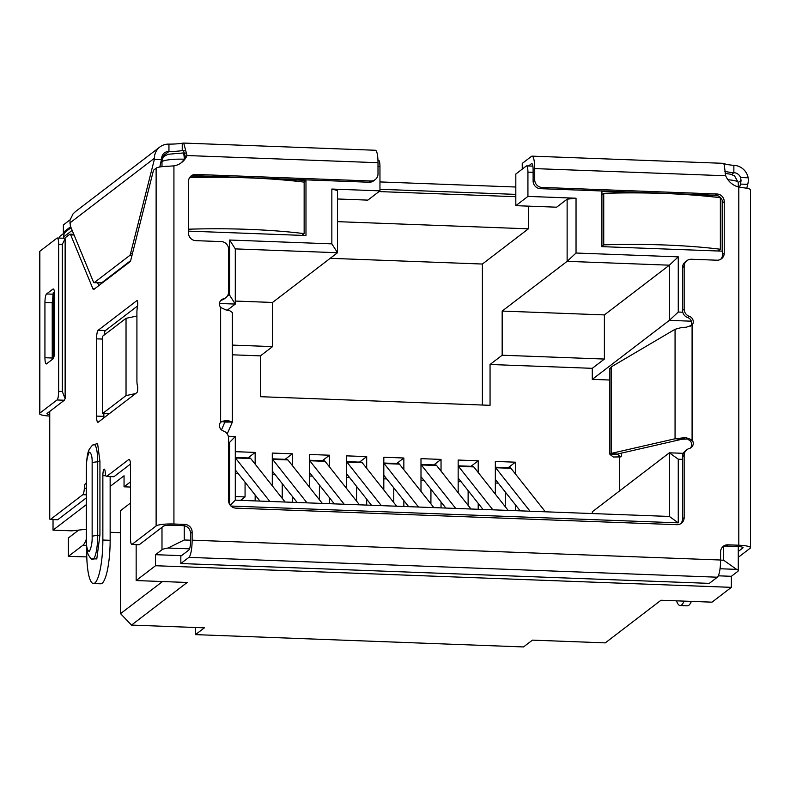 <?xml version="1.0" encoding="UTF-8"?>
<svg xmlns="http://www.w3.org/2000/svg" width="790" height="790" viewBox="0 0 790 790"><rect width="100%" height="100%" fill="white"/><g stroke="black" fill="none" stroke-linecap="round" stroke-linejoin="round"><path stroke-width="1.19" d="M379.003 191.575L515.821 196.71M515.821 174.027L526.318 165.999A7.465 1.59 92.1 0 1 526.594 165.9A7.465 1.59 92.1 0 1 527.927 172.121L527.927 196.404L515.821 205.667L515.821 174.027M59.507 238.076A7.465 1.59 92.1 0 1 59.902 236.319L65.471 232.053M63.516 238.225L63.516 236.99A7.465 7.179 -127.4 0 1 66.271 231.342L71.06 227.668M515.821 205.667L556.644 207.197L567.131 199.169L567.131 261.342L502.163 311.072L502.163 355.224L604.389 359.055L604.389 314.914L502.163 311.072M527.927 196.404L576.038 198.211L576.038 253.027L678.264 256.859L678.264 312.04L669.367 320.365L592.283 379.358L592.283 368.328L490.057 364.486L502.163 355.224M482.384 405.033L482.384 264.038L528.392 228.823L528.392 206.141M490.057 364.486L490.057 405.319L260.443 396.699L260.443 355.865L232.339 354.809M528.392 228.823L337.528 221.654M232.339 345.092L272.55 346.603L272.55 302.452L337.528 252.721L337.528 190.548L331.849 189.047L379.96 190.854L379.96 166.572A7.465 1.59 -87.9 0 0 378.627 160.34L377.966 160.321M272.55 346.603L260.443 355.865M337.528 198.981L367.854 200.117L379.96 190.854M136.156 544.616L136.156 580.551L155.531 565.729L155.531 554.689L181.512 555.666M184.248 525.775L184.248 539.985L168.053 548.033A18.664 3.16 180 0 0 161.989 549.751L155.531 554.689M53.029 519.573L53.029 530.139L86.278 504.682M110.146 486.413L124.05 475.778L124.05 486.808L130.469 481.9M718.317 575.811L731.372 576.305L737.83 571.368A18.664 3.16 180 0 0 738.275 570.676A18.664 3.16 180 0 0 736.606 569.373L723.64 560.229L723.64 546.443M731.372 576.305L731.372 587.345L711.997 602.168L660.973 600.252L605.288 642.872L532.391 640.137L523.513 646.941L195.505 634.627L204.383 627.833L131.495 625.087L120.554 613.642L120.554 510.636L130.469 503.052M641.342 192.938L601.911 191.457L601.911 246.638L722.188 251.151L722.188 200.314M717.942 195.811L687.34 194.666M188.484 231.124L305.977 235.529L305.977 180.347L271.128 179.034M225.13 177.316L191.555 176.052M678.264 312.04L682.777 312.218M682.54 459.355L678.264 459.197L678.264 522.842L230.986 506.054M229.623 504.326L229.623 442.361L228.577 442.321M227.875 295.134L229.623 295.203L229.623 240.022L331.849 243.863L331.849 189.047M576.038 198.211L567.131 199.169M576.038 253.027L567.131 261.342L669.367 265.183L604.389 314.914M482.384 264.038L330.21 258.32M331.849 243.863L337.528 252.721L235.292 248.889L229.623 240.022M272.55 302.452L235.292 301.059M136.917 316.049L126.035 318.321L126.035 395.583L135.594 393.578M126.035 318.321L102.621 336.244L102.621 413.496L109.257 413.743M102.621 413.496L126.035 395.583M731.372 587.345L155.531 565.729M136.156 580.551L187.181 582.467L131.495 625.087M130.469 487.055L124.05 486.808M110.146 532.282L120.554 532.667M53.029 530.139L71.791 530.841L85.152 529.399M229.623 295.203L235.292 304.071L235.292 248.889M219.492 303.478L235.292 304.071L227.362 310.144M229.623 442.361L235.292 436.515L228.31 436.248M230.295 505.304L235.292 500.159L235.292 436.515M678.264 522.842L669.367 516.453L235.292 500.159M678.264 459.197L669.367 452.808L669.367 516.453M683.301 453.332L669.367 452.808L592.283 511.801L592.283 513.559M678.264 256.859L669.367 265.183L669.367 320.365L691.339 321.194M592.283 368.328L604.389 359.055M195.505 627.497L195.505 634.627M162.503 581.539L120.554 613.642M305.977 180.347L303.725 182.065M690.174 326.24L690.993 325.608M619.439 491.015L619.439 456.916M609.85 380.02L592.283 379.358M235.292 451.673L255.16 452.423L255.16 464.135M255.16 494.994L255.16 500.9M272.293 485.791L272.293 453.065L292.34 453.816L292.34 465.537M292.34 496.387L292.34 502.292M309.463 487.183L309.463 454.457L329.509 455.218L329.509 466.93M329.509 497.779L329.509 503.694M346.642 488.576L346.642 455.86L366.688 456.61L366.688 468.322M366.688 499.181L366.688 505.087M383.812 489.978L383.812 457.252L403.858 458.003L403.858 469.724M403.858 500.574L403.858 506.479M420.991 491.37L420.991 458.644L441.037 459.405L441.037 471.117M441.037 501.966L441.037 507.881M458.161 492.763L458.161 460.047L478.207 460.797L478.207 472.509M478.207 503.368L478.207 509.274M495.34 494.165L495.34 461.439L515.386 462.19L515.386 473.901M515.386 504.761L515.386 510.666M508.187 467.7L515.386 462.19M505.254 506.696L505.294 492.012M471.018 466.298L478.207 460.797M468.124 505.304L468.124 490.61M433.838 464.905L441.037 459.405M430.906 503.911L430.945 489.217M396.669 463.513L403.858 458.003M393.736 502.509L393.776 487.825M359.49 462.111L366.688 456.61M356.557 501.117L356.596 486.423M322.32 460.718L329.509 455.218M319.387 499.724L319.417 485.03M285.141 459.326L292.34 453.816M282.208 498.332L282.247 483.638M247.971 457.933L255.16 452.423M235.292 496.564L245.068 496.93L245.068 482.236M245.068 496.93L240.604 500.356M235.292 457.815A16.797 3.575 92.1 0 1 235.42 457.963L269.825 501.453M259.979 501.077L235.292 469.882M285.131 502.025L250.726 458.536A16.797 3.575 -87.9 0 0 249.877 458.003L235.292 457.45M235.292 473.25L238.037 473.358M272.293 459.039A16.797 3.575 92.1 0 1 272.59 459.355L307.004 502.845M297.149 502.479L272.293 471.047M322.31 503.418L287.906 459.928A16.797 3.575 -87.9 0 0 287.056 459.395L272.293 458.842M272.293 474.642L275.216 474.75M309.463 460.442A16.797 3.575 92.1 0 1 309.769 460.748L344.173 504.237M334.328 503.872L309.463 472.45M359.49 504.82L325.075 461.321A16.797 3.575 -87.9 0 0 324.226 460.787L309.463 460.234M309.463 476.034L312.386 476.143M346.642 461.834A16.797 3.575 92.1 0 1 346.938 462.14L381.353 505.639M371.498 505.264L346.642 473.842M396.659 506.212L362.255 462.723A16.797 3.575 -87.9 0 0 361.405 462.19L346.642 461.637M346.642 477.427L349.565 477.535M383.812 463.226A16.797 3.575 92.1 0 1 384.118 463.542L418.522 507.032M408.677 506.667L383.812 475.234M433.838 507.605L399.424 464.115A16.797 3.575 -87.9 0 0 398.575 463.582L383.812 463.029M383.812 478.829L386.745 478.938M420.991 464.629A16.797 3.575 92.1 0 1 421.297 464.935L455.702 508.424M445.846 508.059L420.991 476.637M471.008 509.007L436.603 465.507A16.797 3.575 -87.9 0 0 435.754 464.974L420.991 464.421M420.991 480.221L423.914 480.33M458.161 466.021A16.797 3.575 92.1 0 1 458.467 466.327L492.881 509.827M483.026 509.451L458.161 478.029M508.187 510.399L473.773 466.91A16.797 3.575 -87.9 0 0 472.924 466.377L458.161 465.824M458.161 481.614L461.093 481.722M495.34 467.413A16.797 3.575 92.1 0 1 495.646 467.729L530.051 511.219M520.205 510.854L495.34 479.421M545.357 511.792L510.952 468.302A16.797 3.575 -87.9 0 0 510.103 467.769L495.34 467.216M495.34 483.016L498.263 483.125M720.638 259.337A7.465 7.179 52.6 0 0 722.623 254.36L724.242 253.126A7.465 7.179 52.6 0 1 716.955 260.206L691.438 259.248A7.465 7.179 52.6 0 0 684.15 266.339L682.54 267.573L682.54 310.342A7.465 7.179 52.6 0 0 687.744 317.59L689.354 316.346A5.599 5.392 -127.4 0 1 692.089 325.154L686.263 327.238A14.931 2.528 180 0 0 681.592 327.514L675.065 329.282L611.263 366.896L610.008 369.058M687.744 317.59A5.599 5.392 -127.4 0 1 690.786 325.954M621.602 453.085A7.465 0.958 -91.3 0 1 620.851 456.887A7.465 0.958 -91.3 0 1 620.752 456.847L617.405 454.309L618.165 453.875L681.968 439.25L685.226 439.141A7.465 1.264 0 0 1 687.567 439.003L690.48 441.116L692.089 439.882A5.599 5.392 -127.4 0 1 689.354 448.483A7.465 7.179 -127.4 0 0 684.15 455.336L684.15 517.598A7.465 7.179 -127.4 0 1 676.862 524.688L235.864 508.138A7.465 7.179 -127.4 0 1 228.577 500.505L228.577 438.233A7.465 7.179 -127.4 0 0 223.373 430.994A5.599 5.392 -127.4 0 1 220.637 422.186L225.97 420.478A14.931 2.528 0 0 1 229.505 421.07L232.329 422.146L227.234 433.927M690.48 441.116A5.599 5.392 -127.4 0 1 690.332 448.118M738.275 557.325L750.144 548.24A14.931 2.528 0 0 0 750.5 547.697A14.931 2.528 0 0 0 738.798 545.219L738.798 187.072A18.664 17.963 -127.4 0 1 725.694 175.765L724.035 163.579A18.664 3.16 180 0 0 733.861 165.337A14.931 14.368 -127.4 0 1 748.169 177.79L740.605 177.513L741.03 180.416A7.465 1.59 92.1 0 1 740.457 184.08L739.667 187.22M691.388 601.397A37.328 7.959 92.1 0 1 687.409 605.821L680.121 605.545A37.328 7.959 92.1 0 1 676.487 600.835M101.634 282.83L94.346 282.553A7.465 1.59 92.1 0 1 94.069 282.662L101.357 282.929A7.465 1.59 -87.9 0 0 101.634 282.83L130.607 260.661M159.797 166.996L161.664 158.573A7.465 7.179 -127.4 0 1 168.951 151.492L168.942 144.126A18.664 3.16 180 0 0 182.243 143.237L182.243 150.594L183.428 150.525L185.423 156.775A18.664 17.963 -127.4 0 1 180.782 163.135M75.484 211.582L73.105 213.794L69.964 220.193L70.349 225.95L93.418 281.931A7.465 1.59 92.1 0 0 94.069 282.662M161.664 159.61L154.376 159.333L154.376 158.296A14.931 14.368 -127.4 0 1 159.876 146.989A14.931 14.368 -127.4 0 1 168.942 144.126M748.169 177.79L748.318 180.693A7.465 1.59 92.1 0 1 747.755 184.356L746.767 188.247M733.861 165.337L733.861 172.694A7.465 7.179 -127.4 0 1 740.605 177.513M132.444 253.57L130.577 253.491L154.376 159.333M130.577 253.491A7.465 1.59 92.1 0 1 129.649 255.535L131.92 255.624M94.346 282.553L129.649 255.535M221.309 421.593L221.99 421.386L220.637 422.186L220.637 307.458L225.97 309.957A14.931 2.528 180 0 1 229.505 310.549L232.339 312.514L232.339 422.067L224.874 422.087L221.486 429.918M617.405 454.082L611.263 453.391L675.065 438.766L681.968 439.25M617.405 454.309L609.85 454.201L609.85 368.515M620.752 456.847L613.346 457.015L610.008 454.477L611.263 453.391L611.263 366.896M379.96 189.284L515.821 194.38M379.96 181.927L515.821 187.023M724.736 171.203A18.664 3.16 180 0 0 733.861 172.694L731.53 174.481M724.035 164.626L723.966 163.392M64.207 233.02A7.465 1.264 -0 0 1 63.368 232.438A7.465 1.264 -0 0 1 63.546 232.171L70.666 226.72M63.546 232.171L63.546 224.804A7.465 1.264 180 0 0 63.368 225.081L63.368 232.438M63.546 224.804L70.043 219.837M161.851 156.924L168.951 151.492A18.664 3.16 180 0 0 182.243 150.594L184.258 150.673M522.417 168.981L522.417 163.293A7.465 1.264 180 0 0 522.239 163.57L522.239 169.119M685.226 439.141L681.592 438.035A14.931 2.528 0 0 1 686.263 437.759L692.089 439.882L692.089 325.154M687.567 439.003L686.263 437.759M675.065 329.282L675.065 438.766L681.592 438.035M221.723 421.505L225.97 420.478M221.704 421.514A7.465 1.264 0 0 1 223.461 421.811L229.505 421.07M223.461 421.811L224.874 422.087M522.417 163.293L531.492 156.351A14.931 3.18 92.1 0 1 532.055 156.144A14.931 3.18 92.1 0 1 534.721 168.596L534.721 179.794A7.465 7.179 52.6 0 0 542.009 187.428L716.955 193.994A7.465 7.179 52.6 0 1 724.242 201.618L724.242 253.126M39.855 251.25A14.931 2.528 180 0 0 39.5 251.793L39.5 413.664A14.931 2.528 -0 0 1 39.855 413.121L39.855 251.25L57.038 238.096A7.465 1.59 92.1 0 1 57.315 237.997A7.465 1.59 92.1 0 1 58.648 244.219L62.291 244.357L65.135 238.738A7.465 1.59 -87.9 0 0 64.602 238.274L57.315 237.997M49.75 416.073A14.931 2.528 -0 0 1 39.5 413.664M49.75 414.651A7.465 1.264 -0 0 1 46.966 413.664A7.465 1.264 -0 0 1 47.143 413.397L64.326 400.244L65.135 398.644L62.291 391.514L58.648 391.376L58.648 244.219M62.291 391.514L62.291 244.357M58.648 391.376A7.465 1.59 92.1 0 1 57.038 399.967L39.855 413.121M46.541 363.854C45.563 364.19 45.02 362.146 44.931 357.732L44.931 302.55C45.02 297.998 45.553 295.134 46.541 293.959L52.999 289.012C53.987 288.676 54.52 290.72 54.609 295.134L54.609 350.316C54.52 354.868 53.987 357.732 52.999 358.907L46.324 363.963M65.135 398.644L65.135 238.738M52.249 359.48L52.219 302.827L53.049 295.746M528.54 165.969L531.492 163.708A7.465 1.59 92.1 0 1 531.779 163.609A7.465 1.59 92.1 0 1 533.112 169.83L533.112 181.029L534.721 179.794M182.243 143.237L183.705 143.059L187.033 155.541L185.423 156.775M180.831 563.537L180.831 556.18L188.909 550.008A7.465 1.59 92.1 0 0 190.518 541.417L190.518 533.299L192.128 532.065L192.128 540.172A14.931 3.18 92.1 0 1 188.909 557.365L180.831 563.537L709.302 583.375L717.369 577.204A14.931 3.18 92.1 0 0 720.599 560.011L720.599 551.894A7.465 7.179 -127.4 0 1 727.886 544.814L738.798 545.219M190.479 176.535A7.465 7.179 52.6 0 1 194.162 175.666L369.098 182.233A7.465 7.179 52.6 0 0 373.64 180.801L375.25 179.567A7.465 7.179 -127.4 0 0 378.005 173.909L378.005 162.71A14.931 3.18 -87.9 0 0 375.339 150.258L183.705 143.069M542.009 187.428L540.399 188.662L715.335 195.229L716.955 193.994M684.15 266.339L684.15 309.107L682.54 310.342M689.354 316.346A7.465 7.179 -127.4 0 1 684.15 309.107M686.905 449.678L685.286 450.922A7.465 7.179 52.6 0 0 682.54 456.571L682.54 518.842A7.465 7.179 -127.4 0 1 680.545 523.819M220.785 300.457A5.599 5.392 -127.4 0 1 221.753 300.091A7.465 7.179 52.6 0 0 224.212 298.897L225.831 297.662A7.465 7.179 -127.4 0 1 223.373 298.857L221.753 300.091M220.637 307.458A5.599 5.392 -127.4 0 1 223.373 298.857M194.162 175.666L195.782 174.432A7.465 7.179 52.6 0 0 188.484 181.512L188.484 233.011A7.465 7.179 52.6 0 0 195.782 240.644L221.289 241.602A7.465 7.179 52.6 0 1 228.577 249.235L228.577 292.004A7.465 7.179 -127.4 0 1 225.831 297.662M195.782 174.432L370.717 180.989L369.098 182.233M375.25 179.567A7.465 7.179 -127.4 0 1 370.717 180.989M378.005 162.71L187.033 155.541A18.664 17.963 -127.4 0 1 181.611 162.542A18.664 17.963 -127.4 0 1 173.928 165.87L168.951 166.206A14.931 2.528 180 0 0 156.124 168.171L154.03 169.781A7.465 1.59 92.1 0 0 153.102 171.815L130.883 259.742A7.465 1.59 92.1 0 1 129.955 261.776L93.842 289.416A7.465 1.59 92.1 0 1 93.566 289.525A7.465 1.59 92.1 0 1 92.924 288.794L70.705 234.887L74.082 235.015M52.812 359.055L52.812 296.912L53.276 292.616L53.325 298.818L54.609 298.818M54.609 347.314L53.325 347.314L53.325 298.818M53.325 347.314L53.266 355.865L54.145 355.865M53.147 358.769L53.266 355.865M750.5 547.697L750.5 189.926A14.931 2.528 180 0 0 743.42 187.773L738.798 187.072M132.078 544.35L156.124 525.942A14.931 2.528 0 0 1 173.928 524.017L184.84 524.432L183.231 525.666L172.319 525.251A7.465 1.264 180 0 0 163.411 526.219L139.366 544.626L132.078 544.35A7.465 1.59 92.1 0 1 131.802 544.448A7.465 1.59 92.1 0 1 130.469 538.227L130.469 465.567A7.465 1.59 92.1 0 0 129.125 459.346A7.465 1.59 92.1 0 0 128.849 459.444L106.778 476.34A7.465 1.59 92.1 0 1 106.502 476.439A7.465 1.59 92.1 0 1 105.228 472.272A5.599 1.195 92.1 0 0 104.28 469.142A5.599 1.195 92.1 0 0 102.858 475.659L102.858 540.034A37.328 7.959 92.1 0 1 93.388 583.524A37.328 7.959 92.1 0 1 86.722 552.398L86.722 548.398M183.231 525.666A7.465 7.179 -127.4 0 1 190.518 533.299M184.84 524.432A7.465 7.179 -127.4 0 1 192.128 532.065M738.275 551.479L742.857 547.964A7.465 1.264 180 0 0 743.035 547.697A7.465 1.264 180 0 0 737.179 546.463L726.267 546.048L727.886 544.814M49.75 411.393L49.75 519A7.465 1.59 92.1 0 0 50.284 519.474L57.571 519.741A7.465 1.59 -87.9 0 0 57.848 519.642L86.278 497.888M98.79 285.634L97.624 282.79M64.543 238.264L69.777 234.265A7.465 1.59 92.1 0 1 70.053 234.166A7.465 1.59 92.1 0 1 70.705 234.887M57.848 519.642L50.56 519.366A7.465 1.59 92.1 0 1 50.284 519.474M50.56 519.366L82.802 494.688L86.278 494.826M86.278 488.329L84.352 488.25A7.465 1.59 92.1 0 1 82.802 494.688M84.352 488.25A5.599 1.195 92.1 0 1 85.715 483.342A5.599 1.195 92.1 0 1 86.278 484.092M93.388 583.524L100.676 583.79A37.328 7.959 -87.9 0 0 110.146 540.311L110.146 476.577M106.502 476.439L113.79 476.716A7.465 1.59 -87.9 0 0 114.066 476.617L130.429 464.086M131.802 544.448L139.089 544.725A7.465 1.59 -87.9 0 0 139.366 544.626M136.917 392.571L98.177 422.216A7.465 1.59 92.1 0 1 97.901 422.324A7.465 1.59 92.1 0 1 96.568 416.093L96.568 338.841A7.465 1.59 92.1 0 1 98.177 330.25L136.917 300.595A3.733 0.8 92.1 0 1 137.065 300.546A3.733 0.8 92.1 0 1 137.697 302.669A3.733 0.8 92.1 0 1 137.46 306.609A7.465 1.59 92.1 0 0 136.917 312.504L136.917 380.662A7.465 1.59 92.1 0 0 137.46 385.737A3.733 0.8 92.1 0 1 137.677 389.628A3.733 0.8 92.1 0 1 136.917 392.571M103.885 417.851A7.465 1.59 92.1 0 1 103.855 416.37L103.855 413.545M104.092 335.118A7.465 1.59 92.1 0 1 105.465 330.526L137.569 305.947M682.54 267.573A7.465 7.179 -127.4 0 1 685.286 261.915L686.905 260.68M722.623 254.36L722.623 202.852A7.465 7.179 52.6 0 0 715.335 195.229M540.399 188.662A7.465 7.179 -127.4 0 1 533.112 181.029M722.583 546.917A7.465 7.179 -127.4 0 1 726.267 546.048M684.101 601.121A37.328 7.959 92.1 0 1 680.121 605.545M92.845 445.066L97.585 443.466L99.935 461.34L99.935 534.919L96.795 558.915L91.334 558.866M189.58 177.671A149.32 25.31 0 0 1 248.534 177.869A149.32 25.31 0 0 1 304.15 182.115L304.15 233.623A149.32 25.31 0 0 0 248.534 229.367A149.32 25.31 0 0 0 188.484 229.209M301.859 235.371L304.15 233.623M86.781 556.911L68.374 556.367L68.374 537.98L78.664 530.1M68.374 556.367L82.901 545.248A37.328 7.959 -87.9 0 0 86.278 539.293M603.738 244.87A149.32 25.31 0 0 1 664.745 244.989A149.32 25.31 0 0 1 720.362 249.245L720.362 197.737A149.32 25.31 0 0 0 664.745 193.491A149.32 25.31 0 0 0 603.738 193.362L603.738 244.87L601.911 246.263M601.911 194.755L603.738 193.362M718.071 251.003L720.362 249.245M63.516 236.99L72.166 230.374M160.953 162.414L161.989 161.624A7.465 7.179 -127.4 0 1 164.735 155.976L168.24 154.248L182.915 152.993A7.465 1.59 92.1 0 1 184.248 159.057M741.03 180.416L738.275 182.53A18.664 3.16 180 0 0 727.916 179.725M527.927 172.121L533.112 172.319M378.005 166.493L379.96 166.572M184.139 159.215A18.664 3.16 180 0 0 161.989 161.624L161.989 166.67M161.989 549.751L161.989 527.315M184.248 539.985L190.518 540.222M720.599 560.12L723.64 560.229M168.053 548.033L189.57 548.843M720.036 568.751L736.606 569.373M250.726 458.536L235.42 457.963M287.906 459.928L272.59 459.355M325.075 461.321L309.769 460.748M362.255 462.723L346.938 462.14M399.424 464.115L384.118 463.542M436.603 465.507L421.297 464.935M473.773 466.91L458.467 466.327M510.952 468.302L495.646 467.729M740.457 184.08L747.755 184.356M69.777 223.047L154.376 158.296M57.038 399.967L64.326 400.244M52.219 358.008L44.931 357.732M52.219 302.827L44.931 302.55M53.829 294.226L46.541 293.959M531.492 163.708L532.045 163.728M188.909 557.365L717.369 577.204M534.721 168.596L725.694 175.765M192.128 540.172L720.599 560.011M682.54 456.571L684.15 455.336M682.54 518.842L684.15 517.598M173.928 165.87L173.928 524.017M742.857 547.964L742.857 547.421M52.989 296.685L52.989 358.917M94.573 288.854L92.924 288.794M110.146 540.311L102.858 540.034M105.88 475.768L102.858 475.659M114.066 476.617L106.778 476.34M129.402 459.464L128.849 459.444M156.124 168.171L156.124 525.942M103.855 416.37L96.568 416.093M102.621 339.068L96.568 338.841M105.465 330.526L98.177 330.25M86.495 540.814L86.495 467.236C86.337 461.271 87.275 456.265 89.319 452.196C91.364 453.134 92.312 456.699 92.144 462.91L92.144 536.489C92.312 542.454 91.364 547.47 89.319 551.529C87.275 550.6 86.337 547.026 86.495 540.814A9.332 1.58 0 0 0 86.278 541.16L86.278 467.581C86.752 458.101 87.631 452.334 88.924 450.3C88.589 449.915 92.726 444.415 93.329 444.731A20.728 4.414 -87.9 0 1 97.713 461.795A9.332 1.58 180 0 0 92.144 462.91M86.278 541.16C86.416 547.144 86.949 551.272 87.878 553.543C87.463 553.741 91.225 559.567 91.788 559.241A20.728 4.414 -87.9 0 0 97.713 535.373A9.332 1.58 180 0 0 92.144 536.489M99.935 534.919A3.733 0.632 180 0 1 97.713 535.373L97.713 461.795A3.733 0.632 180 0 0 99.935 461.34M722.623 202.852L724.242 201.618M86.416 545.386L82.901 545.248M161.664 158.326L164.735 155.976M725.121 173.415L730.385 174.175L734.512 175.824L738.275 182.559L738.275 186.944M532.865 166.137L526.594 165.9M185.63 153.102L182.915 152.993M738.275 570.676L738.275 546.512M159.876 146.989L75.198 211.799M620.851 456.887L613.445 457.045M532.055 156.144L723.976 163.352M54.52 292.626L53.276 292.616M73.786 234.304L70.053 234.166"/></g></svg>
